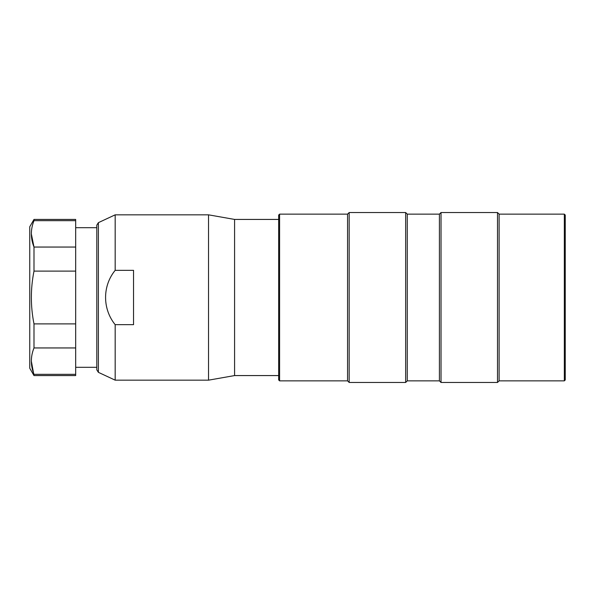 <?xml version="1.0" encoding="UTF-8"?>
<svg xmlns="http://www.w3.org/2000/svg" width="595" height="595" viewBox="0 0 595 595"><rect width="100%" height="100%" fill="white"/><g stroke="black" fill="none" stroke-linecap="round" stroke-linejoin="round"><path stroke-width="0.89" d="M441.021 212.534L441.021 382.466L497.509 382.466L497.509 212.534L441.021 212.534L439.415 214.141L439.415 380.86L441.021 382.466M564.335 380.86L564.335 214.141L499.116 214.141L499.116 380.86L564.335 380.86L565.25 379.937L565.25 215.063L564.335 214.141M439.415 214.141L407.263 214.141L407.263 380.86L439.415 380.86M349.168 212.534L349.168 382.466L405.656 382.466L405.656 212.534L349.168 212.534L347.562 214.141L347.562 380.86L349.168 382.466M279.591 380.86L278.668 379.937L278.668 215.063L279.591 214.141L279.591 380.86L347.562 380.86M499.116 380.86L497.509 382.466M407.263 380.86L405.656 382.466M98.391 222.656L98.391 372.344L96.799 369.845L96.799 225.155L98.391 222.656L115.17 214.832L115.17 270.331C102.31 286.054 102.452 308.983 115.17 324.669L133.54 324.669L133.54 270.331L115.17 270.331M278.668 375.571L234.579 375.571L208.533 380.168L208.533 214.832L115.17 214.832M115.17 324.669L115.17 380.168L208.533 380.168M278.668 219.429L234.579 219.429L208.533 214.832M234.579 375.571L234.579 219.429M33.989 220.671L75.677 220.671L75.677 219.429L33.989 219.429L33.989 220.671C30.479 229.432 30.479 238.223 33.989 247.051L75.677 247.051L75.677 271.119L33.989 271.119C30.486 288.716 30.486 306.306 33.989 323.881L75.677 323.881L75.677 347.949L33.989 347.949C30.479 356.703 30.479 365.494 33.989 374.329L75.677 374.329L75.677 375.571L33.989 375.571L31.342 361.135M31.342 233.865L33.989 247.051L33.989 271.119M33.989 323.881L33.989 347.949M33.989 375.571L29.75 368.223L29.75 226.777L33.989 219.429M96.799 367.308L75.677 367.308M75.677 220.671L75.677 247.051M75.677 271.119L75.677 323.881M75.677 347.949L75.677 374.329M279.591 214.141L347.562 214.141M499.116 214.141L497.509 212.534M407.263 214.141L405.656 212.534M98.391 372.344L115.17 380.168M96.799 227.692L75.677 227.692"/></g></svg>
